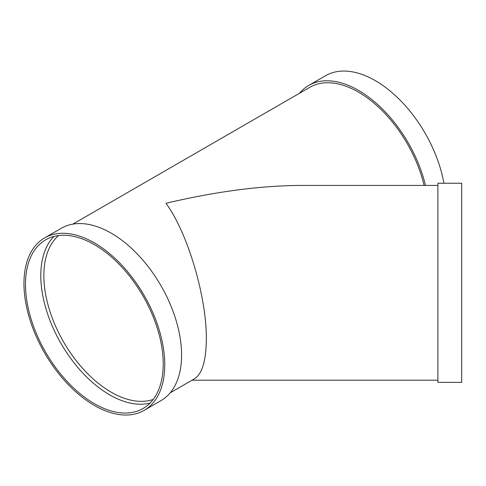 <?xml version="1.0" encoding="UTF-8"?>
<svg xmlns="http://www.w3.org/2000/svg" width="486" height="486" viewBox="0 0 486 486"><rect width="100%" height="100%" fill="white"/><g stroke="black" fill="none" stroke-linecap="round" stroke-linejoin="round"><path stroke-width="0.73" d="M437.892 340.279L437.892 183.246L461.7 183.246L461.7 382.361L437.892 382.361L437.892 340.279M443.925 183.246A99.557 57.482 -120 0 0 394.735 95.001A99.557 57.482 -120 0 0 325.553 75.719L308.719 85.439A99.557 57.482 -120 0 0 299.479 93.269M170.209 392.816L194.503 378.794C202.2 373.849 206.137 360.594 206.319 339.034C206.769 297.159 187.541 232.448 165.975 203.282C215.663 191.545 260.915 185.585 301.727 185.415L437.892 185.415M424.114 185.415A97.388 56.23 -120 0 0 309.801 87.31L72.821 224.131M144.135 410.372L160.969 400.652A99.557 57.482 -120 0 0 160.969 285.695A99.557 57.482 -120 0 0 61.412 228.22L44.578 237.933A99.557 57.482 -120 0 0 29.318 317.71A99.557 57.482 -120 0 0 94.357 405.439A99.557 57.482 -120 0 0 144.135 410.372A99.557 57.482 -120 0 0 144.135 295.415A99.557 57.482 -120 0 0 44.578 237.933M94.357 403.672A97.388 56.23 -120 0 0 143.054 408.495A97.388 56.23 -120 0 0 143.054 296.041A97.388 56.23 -120 0 0 45.66 239.811A97.388 56.23 -120 0 0 30.733 317.85A97.388 56.23 -120 0 0 94.357 403.672M53.922 236.439A97.388 56.23 -120 0 0 48.314 316.022A97.388 56.23 -120 0 0 109.66 394.839A97.388 56.23 -120 0 0 150.101 403.034M425.499 185.415A99.557 57.482 -120 0 0 308.719 85.439M58.557 235.552A95.226 54.979 -120 0 0 50.52 313.136A95.226 54.979 -120 0 0 111.191 392.19A95.226 54.979 -120 0 0 153.187 399.462M192.073 380.192L437.892 380.192"/></g></svg>
